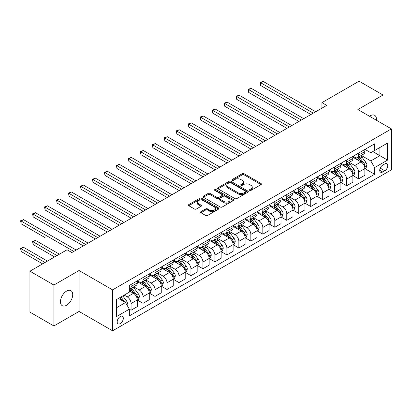 <?xml version="1.0" encoding="UTF-8"?>
<svg xmlns="http://www.w3.org/2000/svg" width="412" height="412" viewBox="0 0 412 412"><rect width="100%" height="100%" fill="white"/><g stroke="black" fill="none" stroke-linecap="round" stroke-linejoin="round"><path stroke-width="0.62" d="M249.718 190.375A0.932 0.536 0 0 0 251.037 190.375L261.028 184.607A1.329 0.767 0 0 0 261.419 184.061A1.329 0.767 0 0 0 261.028 183.52L244.1 173.746A1.329 0.767 0 0 0 242.22 173.746L232.224 179.514A0.932 0.536 0 0 0 231.951 179.895A0.932 0.536 0 0 0 232.224 180.276A0.932 0.536 0 0 0 233.542 180.276L234.835 179.529A4.254 2.457 0 0 1 240.855 179.529L242.266 180.343A4.254 2.457 0 0 1 243.513 182.078A4.254 2.457 0 0 1 242.266 183.819L240.974 184.566A0.932 0.536 0 0 0 240.701 184.947A0.932 0.536 0 0 0 240.974 185.323A0.932 0.536 0 0 0 242.287 185.323L243.58 184.576A4.254 2.457 0 0 1 249.6 184.576L251.011 185.395A4.254 2.457 0 0 1 252.257 187.13A4.254 2.457 0 0 1 251.011 188.866L249.718 189.613A0.932 0.536 0 0 0 249.445 189.994A0.932 0.536 0 0 0 249.718 190.375L249.718 189.613M66.59 305.256A8.673 5.006 120 0 0 72.255 297.613A8.673 5.006 120 0 0 70.926 290.661A8.673 5.006 120 0 0 66.59 291.093A8.673 5.006 120 0 0 60.925 298.736A8.673 5.006 120 0 0 62.253 305.683A8.673 5.006 120 0 0 66.59 305.256M376.398 120.242A8.673 5.006 120 0 0 374.657 115.303A8.673 5.006 120 0 0 370.321 115.736A8.673 5.006 120 0 0 369.512 116.266M120.247 323.621A4.336 2.503 120 0 0 123.08 319.8A4.336 2.503 120 0 0 122.415 316.323A4.336 2.503 120 0 0 120.247 316.54A4.336 2.503 120 0 0 117.415 320.361A4.336 2.503 120 0 0 118.079 323.832A4.336 2.503 120 0 0 120.247 323.621M200.932 211.644A1.329 0.767 0 0 0 200.541 212.19A1.329 0.767 0 0 0 200.932 212.731L205.681 215.476A1.329 0.767 0 0 0 207.56 215.476L218.659 209.064A1.329 0.767 0 0 0 219.05 208.523A1.329 0.767 0 0 0 218.659 207.983L201.731 198.208A1.329 0.767 0 0 0 199.851 198.208L188.753 204.615A1.329 0.767 0 0 0 188.361 205.155A1.329 0.767 0 0 0 188.753 205.701L194.49 209.013A1.329 0.767 0 0 0 196.37 209.013L201.118 206.273A1.329 0.767 0 0 0 201.509 205.727A1.329 0.767 0 0 0 201.118 205.186L198.275 203.543A3.559 2.055 0 0 1 197.23 202.091A3.559 2.055 0 0 1 199.429 200.191A3.559 2.055 0 0 1 203.307 200.639L214.451 207.071A3.559 2.055 0 0 1 215.491 208.523A3.559 2.055 0 0 1 213.298 210.424A3.559 2.055 0 0 1 209.42 209.976L207.56 208.905A1.329 0.767 0 0 0 205.681 208.905L200.932 211.644L200.932 212.731M79.047 270.514L53.895 285.037L29.942 271.204L29.942 312.142L53.895 325.969L79.047 311.451L112.579 330.81L112.579 289.873L79.047 270.514L79.047 311.451M383.016 124.058L383.016 95.017L357.863 109.54L391.4 128.899L112.579 289.873M383.016 95.017L359.063 81.19L321.937 102.624L321.937 108.155M29.942 271.204L67.068 249.77L71.858 252.535L326.726 105.39L321.937 102.624M234.928 198.589A1.329 0.767 0 0 0 236.812 198.589L247.906 192.183A1.329 0.767 0 0 0 248.297 191.637A1.329 0.767 0 0 0 247.906 191.096L230.977 181.321A1.329 0.767 0 0 0 229.098 181.321L218 187.728A1.329 0.767 0 0 0 217.613 188.269A1.329 0.767 0 0 0 218 188.814L234.928 198.589M215.126 190.576A0.932 0.536 0 0 1 216.073 190.71L216.073 189.602L233.285 199.537A1.329 0.767 0 0 1 233.671 200.083A1.329 0.767 0 0 1 233.285 200.623L222.186 207.03A1.329 0.767 0 0 1 220.307 207.03L203.374 197.255L203.374 196.169A1.329 0.767 0 0 0 202.987 196.715A1.329 0.767 0 0 0 203.374 197.255M203.374 196.169L208.127 193.429A1.329 0.767 0 0 1 210.007 193.429L216.872 197.394A1.329 0.767 0 0 0 218.751 197.394L221.903 195.571A1.329 0.767 0 0 0 222.295 195.03A1.329 0.767 0 0 0 221.903 194.49L214.755 190.359A0.932 0.536 0 0 1 214.482 189.983A0.932 0.536 0 0 1 215.059 189.484A0.932 0.536 0 0 1 216.073 189.602M384.787 163.919L382.681 165.135A4.202 2.426 120 0 0 379.936 168.838A4.202 2.426 120 0 0 380.58 172.201A4.202 2.426 120 0 0 382.681 171.995L384.787 170.779A4.202 2.426 120 0 0 387.532 167.076A4.202 2.426 120 0 0 386.889 163.708A4.202 2.426 120 0 0 384.787 163.919M112.579 330.81L391.4 169.837L391.4 128.899M365.001 149.396L370.8 152.744L374.632 150.529L374.632 143.834L129.347 285.449L129.347 292.144L116.416 299.612L116.416 316.648L129.347 309.18L129.347 315.875L374.632 174.261L374.632 167.571L370.8 160.932L361.273 155.432M374.632 150.529L387.568 143.062L387.568 160.098L374.632 167.571M53.895 285.037L53.895 325.969M372.814 151.58L379.9 155.674L379.9 147.486L387.568 143.062M370.8 160.932L379.9 155.674L387.568 160.098M116.416 307.8L125.516 302.542L118.424 298.448M129.347 309.237L131.073 310.231L131.073 303.541A5.418 3.131 -120 0 0 127.241 296.903L124.177 295.131M131.073 310.231L137.299 306.636L137.299 299.941A5.418 3.131 -120 0 0 133.467 293.303L129.347 290.929M137.443 300.08L143.052 303.32L143.052 296.625A5.418 3.131 -120 0 0 139.22 289.986L133.715 286.809M143.052 303.32L149.278 299.72L149.278 293.03A5.418 3.131 -120 0 0 145.446 286.392L137.299 281.69M149.422 293.169L155.025 296.403L155.025 289.708A5.418 3.131 -120 0 0 151.194 283.07L145.694 279.892M155.025 296.403L161.257 292.808L161.257 286.113A5.418 3.131 -120 0 0 157.42 279.475L149.278 274.773M161.401 286.252L167.004 289.487L167.004 282.797A5.418 3.131 -120 0 0 163.173 276.158L157.667 272.981M167.004 289.487L173.231 285.892L173.231 279.197A5.418 3.131 -120 0 0 169.399 272.559L161.257 267.857M173.375 279.336L178.978 282.575L178.978 275.88A5.418 3.131 -120 0 0 175.146 269.242L169.646 266.064M178.978 282.575L185.209 278.976L185.209 272.286A5.418 3.131 -120 0 0 181.378 265.647L173.231 260.945M185.354 272.425L190.957 275.659L190.957 268.964A5.418 3.131 -120 0 0 187.125 262.326L181.62 259.148M190.957 275.659L197.183 272.064L197.183 265.369A5.418 3.131 -120 0 0 193.352 258.731L185.209 254.029M197.327 265.508L202.936 268.742L202.936 262.053A5.418 3.131 -120 0 0 199.099 255.414L193.599 252.237M202.936 268.742L209.162 265.148L209.162 258.453A5.418 3.131 -120 0 0 205.331 251.814L197.183 247.112M209.306 258.592L214.91 261.831L214.91 255.136A5.418 3.131 -120 0 0 211.078 248.498L205.578 245.32M214.91 261.831L221.141 258.236L221.141 251.541A5.418 3.131 -120 0 0 217.304 244.903L209.162 240.201M221.28 251.68L226.888 254.915L226.888 248.22A5.418 3.131 -120 0 0 223.057 241.581L217.551 238.404M226.888 254.915L233.115 251.32L233.115 244.625A5.418 3.131 -120 0 0 229.283 237.987L221.141 233.285M233.259 244.764L238.862 247.998L238.862 241.308A5.418 3.131 -120 0 0 235.031 234.67L229.53 231.493M238.862 247.998L245.094 244.404L245.094 237.709A5.418 3.131 -120 0 0 241.262 231.075L233.115 226.368M245.238 237.848L250.841 241.087L250.841 234.392A5.418 3.131 -120 0 0 247.009 227.754L241.504 224.576M250.841 241.087L257.067 237.492L257.067 230.797A5.418 3.131 -120 0 0 253.236 224.159L245.094 219.457M257.212 230.936L262.82 234.171L262.82 227.476A5.418 3.131 -120 0 0 258.983 220.837L253.483 217.66M262.82 234.171L269.046 230.576L269.046 223.881A5.418 3.131 -120 0 0 265.215 217.242L257.067 212.541M269.191 224.02L274.794 227.254L274.794 220.564A5.418 3.131 -120 0 0 270.962 213.926L265.457 210.748M274.794 227.254L281.02 223.659L281.02 216.964A5.418 3.131 -120 0 0 277.188 210.331L269.046 205.629M281.164 217.103L286.773 220.343L286.773 213.648A5.418 3.131 -120 0 0 282.941 207.009L277.436 203.832M286.773 220.343L292.999 216.748L292.999 210.053A5.418 3.131 -120 0 0 289.167 203.415L281.02 198.713M293.143 210.192L298.746 213.426L298.746 206.731A5.418 3.131 -120 0 0 294.915 200.093L289.415 196.915M298.746 213.426L304.978 209.832L304.978 203.137A5.418 3.131 -120 0 0 301.141 196.498L292.999 191.796M305.122 203.276L310.725 206.51L310.725 199.82A5.418 3.131 -120 0 0 306.894 193.182L301.388 190.004M310.725 206.51L316.952 202.915L316.952 196.22A5.418 3.131 -120 0 0 313.12 189.587L304.978 184.885M317.096 196.359L322.699 199.599L322.699 192.904A5.418 3.131 -120 0 0 318.867 186.265L313.367 183.088M322.699 199.599L328.931 196.004L328.931 189.309A5.418 3.131 -120 0 0 325.099 182.671L316.952 177.969M329.075 189.448L334.678 192.682L334.678 185.987A5.418 3.131 -120 0 0 330.846 179.349L325.341 176.171M334.678 192.682L340.904 189.087L340.904 182.392A5.418 3.131 -120 0 0 337.073 175.754L328.931 171.052M341.048 182.531L346.657 185.766L346.657 179.076A5.418 3.131 -120 0 0 342.82 172.437L337.32 169.26M346.657 185.766L352.883 182.171L352.883 175.481A5.418 3.131 -120 0 0 349.052 168.843L340.904 164.141M353.027 175.615L358.631 178.854L358.631 172.159A5.418 3.131 -120 0 0 354.799 165.521L349.299 162.343M358.631 178.854L364.862 175.26L364.862 168.565A5.418 3.131 -120 0 0 361.025 161.926L352.883 157.224M353.027 156.313L354.799 157.333A5.418 3.131 -120 0 0 357.508 157.6A5.418 3.131 -120 0 0 358.631 155.123L358.631 153.073M341.048 163.224L342.82 164.249A5.418 3.131 -120 0 0 345.534 164.517A5.418 3.131 -120 0 0 346.657 162.034L346.657 159.99M329.075 170.141L330.846 171.165A5.418 3.131 -120 0 0 333.555 171.433A5.418 3.131 -120 0 0 334.678 168.951L334.678 166.906M317.096 177.057L318.867 178.077A5.418 3.131 -120 0 0 321.576 178.345A5.418 3.131 -120 0 0 322.699 175.867L322.699 173.818M305.117 183.968L306.894 184.993A5.418 3.131 -120 0 0 309.603 185.261A5.418 3.131 -120 0 0 310.725 182.779L310.725 180.734M293.143 190.885L294.915 191.91A5.418 3.131 -120 0 0 297.624 192.177A5.418 3.131 -120 0 0 298.746 189.695L298.746 187.651M281.164 197.801L282.941 198.821A5.418 3.131 -120 0 0 285.65 199.089A5.418 3.131 -120 0 0 286.773 196.612L286.773 194.562M269.191 204.713L270.962 205.737A5.418 3.131 -120 0 0 273.671 206.005A5.418 3.131 -120 0 0 274.794 203.523L274.794 201.478M257.212 211.629L258.983 212.654A5.418 3.131 -120 0 0 261.697 212.922A5.418 3.131 -120 0 0 262.82 210.439L262.82 208.395M245.238 218.545L247.009 219.565A5.418 3.131 -120 0 0 249.718 219.833A5.418 3.131 -120 0 0 250.841 217.356L250.841 215.306M233.259 225.457L235.031 226.482A5.418 3.131 -120 0 0 237.739 226.749A5.418 3.131 -120 0 0 238.862 224.267L238.862 222.222M221.28 232.373L223.057 233.398A5.418 3.131 -120 0 0 225.766 233.666A5.418 3.131 -120 0 0 226.888 231.183L226.888 229.139M209.306 239.29L211.078 240.309A5.418 3.131 -120 0 0 213.787 240.577A5.418 3.131 -120 0 0 214.91 238.1L214.91 236.05M197.327 246.201L199.099 247.226A5.418 3.131 -120 0 0 201.813 247.494A5.418 3.131 -120 0 0 202.936 245.011L202.936 242.967M185.354 253.117L187.125 254.142A5.418 3.131 -120 0 0 189.834 254.41A5.418 3.131 -120 0 0 190.957 251.928L190.957 249.878M173.375 260.034L175.146 261.053A5.418 3.131 -120 0 0 177.86 261.321A5.418 3.131 -120 0 0 178.978 258.844L178.978 256.794M161.401 266.945L163.173 267.97A5.418 3.131 -120 0 0 165.882 268.238A5.418 3.131 -120 0 0 167.004 265.755L167.004 263.711M149.422 273.862L151.194 274.886A5.418 3.131 -120 0 0 153.903 275.154A5.418 3.131 -120 0 0 155.025 272.672L155.025 270.622M137.443 280.778L139.22 281.798A5.418 3.131 -120 0 0 141.929 282.066A5.418 3.131 -120 0 0 143.052 279.588L143.052 277.539M365.001 168.704L374.632 174.261M357.508 157.6L363.739 154.006A5.418 3.131 -120 0 0 364.862 151.523L364.862 149.479M345.534 164.517L351.76 160.922A5.418 3.131 -120 0 0 352.883 158.44L352.883 156.395M333.555 171.433L339.782 167.838A5.418 3.131 -120 0 0 340.904 165.356L340.904 163.307M321.576 178.345L327.808 174.75A5.418 3.131 -120 0 0 328.931 172.268L328.931 170.223M309.603 185.261L315.829 181.666A5.418 3.131 -120 0 0 316.952 179.184L316.952 177.139M297.624 192.177L303.855 188.583A5.418 3.131 -120 0 0 304.978 186.1L304.978 184.051M285.65 199.089L291.876 195.494A5.418 3.131 -120 0 0 292.999 193.012L292.999 190.967M273.671 206.005L279.897 202.41A5.418 3.131 -120 0 0 281.02 199.928L281.02 197.884M261.697 212.922L267.924 209.327A5.418 3.131 -120 0 0 269.046 206.845L269.046 204.795M249.718 219.833L255.945 216.238A5.418 3.131 -120 0 0 257.067 213.756L257.067 211.711M237.739 226.749L243.971 223.155A5.418 3.131 -120 0 0 245.094 220.672L245.094 218.628M225.766 233.666L231.992 230.071A5.418 3.131 -120 0 0 233.115 227.589L233.115 225.539M213.787 240.577L220.018 236.982A5.418 3.131 -120 0 0 221.141 234.5L221.141 232.456M201.813 247.494L208.039 243.899A5.418 3.131 -120 0 0 209.162 241.417L209.162 239.372M189.834 254.41L196.06 250.815A5.418 3.131 -120 0 0 197.183 248.333L197.183 246.283M177.86 261.321L184.087 257.727A5.418 3.131 -120 0 0 185.209 255.244L185.209 253.2M165.882 268.238L172.108 264.643A5.418 3.131 -120 0 0 173.231 262.161L173.231 260.116M153.903 275.154L160.134 271.559A5.418 3.131 -120 0 0 161.257 269.077L161.257 267.028M141.929 282.066L148.155 278.471A5.418 3.131 -120 0 0 149.278 275.988L149.278 273.944M129.347 289.203A5.418 3.131 -120 0 0 129.95 288.982L136.176 285.387A5.418 3.131 -120 0 0 137.299 282.905L137.299 280.86M129.95 288.982A5.418 3.131 -120 0 0 131.073 286.5L131.073 284.455M125.516 302.542L129.347 309.18M250.089 190.504L251.011 189.973A4.254 2.457 0 0 0 252.257 188.238L252.257 187.13M243.513 182.078L243.513 183.185A4.254 2.457 0 0 1 242.266 184.926L241.344 185.457M261.007 184.617L244.1 174.853A1.329 0.767 0 0 0 242.22 174.853L232.6 180.405M247.89 192.193L230.977 182.428A1.329 0.767 0 0 0 229.098 182.428L218.02 188.825M245.557 192.018A0.932 0.536 0 0 0 245.83 191.637A0.932 0.536 0 0 0 245.557 191.256L230.699 182.676A0.932 0.536 0 0 0 229.381 182.676L228.016 183.464A4.254 2.457 0 0 0 226.77 185.204A4.254 2.457 0 0 0 228.016 186.94L238.172 192.806A4.254 2.457 0 0 0 244.192 192.806L245.557 192.018L245.557 193.125A0.932 0.536 0 0 0 245.83 192.744L245.83 191.637M226.77 185.204L226.77 186.312A4.254 2.457 0 0 0 228.016 188.047L228.016 186.94M245.557 193.125L244.192 193.913A4.254 2.457 0 0 1 238.172 193.913L228.016 188.047M203.394 197.266L208.127 194.536L208.127 193.429M222.295 195.03L222.295 196.138A1.329 0.767 0 0 1 221.903 196.678L218.751 198.502A1.329 0.767 0 0 1 216.872 198.502L210.007 194.536A1.329 0.767 0 0 0 208.127 194.536M216.073 190.71L233.264 200.634M223.994 201.504A3.559 2.055 0 0 0 227.872 201.952A3.559 2.055 0 0 0 230.071 200.052A3.559 2.055 0 0 0 229.026 198.599L225.101 196.333A1.329 0.767 0 0 0 223.222 196.333L220.07 198.151A1.329 0.767 0 0 0 219.678 198.697A1.329 0.767 0 0 0 220.07 199.238L223.994 201.504L223.994 202.611A3.559 2.055 0 0 0 227.872 203.059A3.559 2.055 0 0 0 230.071 201.159L230.071 200.052M219.678 198.697L219.678 199.805A1.329 0.767 0 0 0 220.07 200.345L220.07 199.238M223.994 202.611L220.07 200.345M215.491 208.523L215.491 209.631A3.559 2.055 0 0 1 213.298 211.526A3.559 2.055 0 0 1 209.42 211.083L207.56 210.012A1.329 0.767 0 0 0 205.681 210.012L200.948 212.741M197.23 202.091L197.23 203.198A3.559 2.055 0 0 0 198.275 204.651L198.275 203.543M201.118 205.186L201.118 206.273L198.275 204.651M218.643 209.075L201.731 199.315A1.329 0.767 0 0 0 199.851 199.315L188.768 205.712M364.862 168.786L366.011 168.122L366.968 165.356A3.59 2.075 -120 0 0 365.82 162.297L361.906 157.07A10.367 5.984 -120 0 0 360.773 155.715M356.88 159.532A10.367 5.984 -120 0 0 354.758 157.312M364.532 166.587L365.027 165.511A3.59 2.075 -120 0 0 364.002 163.348L360.088 158.12A10.367 5.984 -120 0 0 358.955 156.766M357.992 157.327A8.606 4.97 60 0 1 359.403 158.929L362.714 163.353M260.662 113.161L286.963 128.348L236.709 99.333L236.709 96.568L239.104 95.182L291.753 125.583M357.807 157.43A10.367 5.984 60 0 1 358.934 158.785L361.54 162.261M313.311 113.135L260.662 82.74L263.057 81.355L315.705 111.75M310.916 114.521L260.662 85.505L260.662 82.74L260.137 82.436L263.057 81.355M260.662 85.505L260.137 82.436M352.883 175.697L354.032 175.038L354.989 172.268A3.59 2.075 -120 0 0 353.846 169.214L349.927 163.986A10.367 5.984 -120 0 0 348.799 162.632M344.906 166.448A10.367 5.984 -120 0 0 342.784 164.228M352.554 173.498L353.053 172.422A3.59 2.075 -120 0 0 352.023 170.264L348.109 165.037A10.367 5.984 -120 0 0 346.976 163.682M346.013 164.239A8.606 4.97 60 0 1 347.424 165.845L350.741 170.269M248.683 120.077L274.984 135.265L224.731 106.25L224.731 103.484L227.125 102.099L279.779 132.494M345.828 164.347A10.367 5.984 60 0 1 346.961 165.701L349.561 169.178M340.904 182.614L342.058 181.95L343.016 179.184A3.59 2.075 -120 0 0 341.867 176.125L337.953 170.903A10.367 5.984 -120 0 0 336.82 169.548M332.927 173.359A10.367 5.984 -120 0 0 330.805 171.14M340.58 180.415L341.074 179.338A3.59 2.075 -120 0 0 340.049 177.181L336.13 171.953A10.367 5.984 -120 0 0 335.002 170.599M334.034 171.155A8.606 4.97 60 0 1 335.45 172.762L338.762 177.181M236.709 126.994L263.01 142.176L212.757 113.161L212.757 110.395L215.152 109.015L267.8 139.41M333.854 171.263A10.367 5.984 60 0 1 334.982 172.618L337.588 176.089M328.931 189.53L330.079 188.866L331.037 186.1A3.59 2.075 -120 0 0 329.888 183.041L325.974 177.814A10.367 5.984 -120 0 0 324.847 176.46M320.953 180.276A10.367 5.984 -120 0 0 318.831 178.056M328.601 187.331L329.1 186.255A3.59 2.075 -120 0 0 328.07 184.092L324.156 178.865A10.367 5.984 -120 0 0 323.023 177.51M322.06 178.072A8.606 4.97 60 0 1 323.471 179.673L326.783 184.097M224.731 133.905L251.032 149.093L200.778 120.077L200.778 117.312L203.173 115.927L255.821 146.327M321.875 178.175A10.367 5.984 60 0 1 323.008 179.529L325.609 183.005M301.337 120.052L248.683 89.651L251.078 88.271L303.732 118.666M298.937 121.432L248.683 92.417L248.683 89.651L248.158 89.347L251.078 88.271M248.683 92.417L248.158 89.347M289.358 126.963L236.179 96.264L239.104 95.182M236.709 99.333L236.179 96.264M277.379 133.879L224.205 103.18L227.125 102.099M224.731 106.25L224.205 103.18M316.952 196.442L318.1 195.782L319.058 193.012A3.59 2.075 -120 0 0 317.915 189.958L314.001 184.731A10.367 5.984 -120 0 0 312.868 183.376M308.974 187.192A10.367 5.984 -120 0 0 306.852 184.973M316.627 194.243L317.122 193.166A3.59 2.075 -120 0 0 316.092 191.008L312.178 185.781A10.367 5.984 -120 0 0 311.05 184.427M310.082 184.983A8.606 4.97 60 0 1 311.498 186.59L314.809 191.013M212.757 140.822L239.058 156.009L188.799 126.994L188.799 124.228L191.199 122.843L243.847 153.238M309.896 185.091A10.367 5.984 60 0 1 311.029 186.445L313.63 189.922M265.405 140.796L212.226 110.092L215.152 109.015M212.757 113.161L212.226 110.092M304.978 203.358L306.126 202.694L307.084 199.928A3.59 2.075 -120 0 0 305.936 196.869L302.022 191.647A10.367 5.984 -120 0 0 300.894 190.293M296.995 194.103A10.367 5.984 -120 0 0 294.874 191.884M304.648 201.159L305.143 200.083A3.59 2.075 -120 0 0 304.118 197.92L300.204 192.698A10.367 5.984 -120 0 0 299.071 191.343M298.108 191.899A8.606 4.97 60 0 1 299.519 193.506L302.83 197.925M200.778 147.738L227.079 162.92L176.825 133.905L176.825 131.14L179.22 129.759L231.868 160.155M297.922 192.007A10.367 5.984 60 0 1 299.05 193.362L301.656 196.833M292.999 210.275L294.147 209.61L295.105 206.845A3.59 2.075 -120 0 0 293.962 203.786L290.048 198.558A10.367 5.984 -120 0 0 288.915 197.204M285.022 201.02A10.367 5.984 -120 0 0 282.9 198.8M292.669 208.075L293.169 206.999A3.59 2.075 -120 0 0 292.139 204.836L288.225 199.609A10.367 5.984 -120 0 0 287.092 198.254M286.129 198.811A8.606 4.97 60 0 1 287.54 200.417L290.857 204.841M188.799 154.649L215.1 169.837L164.846 140.822L164.846 138.056L167.241 136.671L219.895 167.071M285.943 198.919A10.367 5.984 60 0 1 287.076 200.273L289.677 203.749M281.02 217.186L282.174 216.527L283.132 213.756A3.59 2.075 -120 0 0 281.983 210.702L278.069 205.475A10.367 5.984 -120 0 0 276.936 204.12M273.043 207.936A10.367 5.984 -120 0 0 270.921 205.717M280.696 214.987L281.19 213.91A3.59 2.075 -120 0 0 280.165 211.753L276.246 206.525A10.367 5.984 -120 0 0 275.118 205.171M274.155 205.727A8.606 4.97 60 0 1 275.566 207.334L278.878 211.758M176.825 161.566L203.126 176.753L152.873 147.738L152.873 144.972L155.267 143.587L207.916 173.982M273.97 205.835A10.367 5.984 60 0 1 275.098 207.19L277.703 210.666M269.046 224.102L270.195 223.438L271.153 220.672A3.59 2.075 -120 0 0 270.009 217.613L266.09 212.391A10.367 5.984 -120 0 0 264.962 211.037M261.069 214.848A10.367 5.984 -120 0 0 258.947 212.628M268.717 221.903L269.216 220.827A3.59 2.075 -120 0 0 268.186 218.664L264.272 213.442A10.367 5.984 -120 0 0 263.139 212.087M262.176 212.643A8.606 4.97 60 0 1 263.587 214.25L266.904 218.669M164.846 168.482L191.147 183.664L140.894 154.649L140.894 151.884L143.288 150.504L195.937 180.899M261.991 212.752A10.367 5.984 60 0 1 263.124 214.106L265.725 217.577M257.067 231.019L258.221 230.354L259.174 227.589A3.59 2.075 -120 0 0 258.03 224.53L254.116 219.302A10.367 5.984 -120 0 0 252.983 217.948M249.09 221.764A10.367 5.984 -120 0 0 246.968 219.544M256.743 228.82L257.237 227.743A3.59 2.075 -120 0 0 256.213 225.58L252.293 220.353A10.367 5.984 -120 0 0 251.166 218.999M250.197 219.555A8.606 4.97 60 0 1 251.614 221.162L254.925 225.585M152.873 175.394L179.174 190.581L128.92 161.566L128.92 158.8L131.315 157.415L183.963 187.815M250.012 219.663A10.367 5.984 60 0 1 251.145 221.017L253.746 224.494M253.426 147.707L200.253 117.008L203.173 115.927M200.778 120.077L200.253 117.008M241.453 154.624L188.274 123.924L191.199 122.843M188.799 126.994L188.274 123.924M229.474 161.54L176.3 130.836L179.22 129.759M176.825 133.905L176.3 130.836M217.5 168.451L164.321 137.752L167.241 136.671M164.846 140.822L164.321 137.752M205.521 175.368L152.342 144.669L155.267 143.587M152.873 147.738L152.342 144.669M245.094 237.93L246.242 237.271L247.2 234.5A3.59 2.075 -120 0 0 246.052 231.446L242.138 226.219A10.367 5.984 -120 0 0 241.01 224.864M237.116 228.681A10.367 5.984 -120 0 0 234.995 226.461M244.764 235.731L245.264 234.655A3.59 2.075 -120 0 0 244.234 232.497L240.32 227.27A10.367 5.984 -120 0 0 239.187 225.915M238.224 226.471A8.606 4.97 60 0 1 239.635 228.078L242.946 232.502M140.894 182.31L167.195 197.497L116.941 168.482L116.941 165.717L119.336 164.331L171.984 194.727M238.038 226.579A10.367 5.984 60 0 1 239.166 227.934L241.772 231.41M193.542 182.284L140.368 151.58L143.288 150.504M140.894 154.649L140.368 151.58M233.115 244.846L234.263 244.182L235.221 241.417A3.59 2.075 -120 0 0 234.078 238.357L230.164 233.135A10.367 5.984 -120 0 0 229.031 231.781M225.137 235.592A10.367 5.984 -120 0 0 223.016 233.372M232.79 242.647L233.285 241.571A3.59 2.075 -120 0 0 232.255 239.408L228.341 234.186A10.367 5.984 -120 0 0 227.213 232.832M226.245 233.388A8.606 4.97 60 0 1 227.656 234.995L230.972 239.413M128.92 189.226L155.216 204.409L104.962 175.394L104.962 172.628L107.362 171.248L160.011 201.643M226.059 233.496A10.367 5.984 60 0 1 227.192 234.85L229.793 238.321M181.568 189.196L128.389 158.496L131.315 157.415M128.92 161.566L128.389 158.496M221.141 251.763L222.289 251.099L223.247 248.333A3.59 2.075 -120 0 0 222.099 245.274L218.185 240.047A10.367 5.984 -120 0 0 217.052 238.692M213.159 242.508A10.367 5.984 -120 0 0 211.037 240.289M220.811 249.564L221.306 248.482A3.59 2.075 -120 0 0 220.281 246.325L216.367 241.097A10.367 5.984 -120 0 0 215.234 239.743M214.271 240.299A8.606 4.97 60 0 1 215.682 241.906L218.993 246.33M116.941 196.138L143.242 211.325L92.988 182.31L92.988 179.544L95.383 178.159L148.032 208.56M214.085 240.407A10.367 5.984 60 0 1 215.213 241.762L217.819 245.238M169.59 196.112L116.416 165.413L119.336 164.331M116.941 168.482L116.416 165.413M209.162 258.674L210.311 258.015L211.268 255.244A3.59 2.075 -120 0 0 210.125 252.19L206.206 246.963A10.367 5.984 -120 0 0 205.078 245.609M201.185 249.425A10.367 5.984 -120 0 0 199.063 247.205M208.833 256.475L209.332 255.399A3.59 2.075 -120 0 0 208.302 253.241L204.388 248.014A10.367 5.984 -120 0 0 203.255 246.659M202.292 247.215A8.606 4.97 60 0 1 203.703 248.822L207.02 253.246M104.962 203.054L131.263 218.242L81.01 189.226L81.01 186.461L83.404 185.076L136.058 215.471M202.107 247.324A10.367 5.984 60 0 1 203.24 248.678L205.84 252.154M157.616 203.028L104.437 172.324L107.362 171.248M104.962 175.394L104.437 172.324M197.183 265.591L198.337 264.926L199.295 262.161A3.59 2.075 -120 0 0 198.146 259.102L194.232 253.88A10.367 5.984 -120 0 0 193.099 252.525M189.206 256.336A10.367 5.984 -120 0 0 187.084 254.116M196.859 263.392L197.353 262.315A3.59 2.075 -120 0 0 196.328 260.152L192.409 254.93A10.367 5.984 -120 0 0 191.281 253.576M190.318 254.132A8.606 4.97 60 0 1 191.729 255.739L195.041 260.157M92.988 209.971L119.289 225.153L69.036 196.138L69.036 193.372L71.43 191.992L124.079 222.387M190.133 254.24A10.367 5.984 60 0 1 191.261 255.595L193.867 259.066M145.637 209.94L92.458 179.241L95.383 178.159M92.988 182.31L92.458 179.241M185.209 272.507L186.358 271.843L187.316 269.077A3.59 2.075 -120 0 0 186.173 266.018L182.253 260.791A10.367 5.984 -120 0 0 181.125 259.436M177.232 263.253A10.367 5.984 -120 0 0 175.11 261.033M184.88 270.308L185.379 269.227A3.59 2.075 -120 0 0 184.349 267.069L180.435 261.841A10.367 5.984 -120 0 0 179.302 260.487M178.339 261.043A8.606 4.97 60 0 1 179.75 262.65L183.062 267.074M81.01 216.882L107.311 232.069L57.057 203.054L57.057 200.289L59.452 198.903L112.1 229.304M178.154 261.151A10.367 5.984 60 0 1 179.287 262.506L181.888 265.982M133.658 216.856L80.484 186.157L83.404 185.076M81.01 189.226L80.484 186.157M173.231 279.418L174.379 278.759L175.337 275.988A3.59 2.075 -120 0 0 174.194 272.935L170.28 267.707A10.367 5.984 -120 0 0 169.147 266.353M165.253 270.169A10.367 5.984 -120 0 0 163.131 267.944M172.906 277.219L173.4 276.143A3.59 2.075 -120 0 0 172.37 273.985L168.457 268.758A10.367 5.984 -120 0 0 167.329 267.403M166.36 267.96A8.606 4.97 60 0 1 167.777 269.566L171.088 273.99M69.036 223.798L95.337 238.981L45.078 209.971L45.078 207.205L47.478 205.82L100.126 236.215M166.175 268.068A10.367 5.984 60 0 1 167.308 269.422L169.909 272.899M161.257 286.335L162.405 285.671L163.363 282.905A3.59 2.075 -120 0 0 162.215 279.846L158.301 274.624A10.367 5.984 -120 0 0 157.173 273.269M153.279 277.08A10.367 5.984 -120 0 0 151.153 274.861M160.927 284.136L161.422 283.059A3.59 2.075 -120 0 0 160.397 280.896L156.483 275.674A10.367 5.984 -120 0 0 155.35 274.32M154.387 274.876A8.606 4.97 60 0 1 155.798 276.483L159.109 280.902M57.057 230.715L83.358 245.897L33.104 216.882L33.104 214.116L35.499 212.736L88.147 243.132M154.201 274.984A10.367 5.984 60 0 1 155.329 276.339L157.935 279.81M149.278 293.251L150.426 292.587L151.384 289.821A3.59 2.075 -120 0 0 150.241 286.762L146.327 281.535A10.367 5.984 -120 0 0 145.194 280.181M141.301 283.997A10.367 5.984 -120 0 0 139.179 281.777M148.953 291.052L149.448 289.971A3.59 2.075 -120 0 0 148.418 287.813L144.504 282.586A10.367 5.984 -120 0 0 143.371 281.231M142.408 281.787A8.606 4.97 60 0 1 143.819 283.394L147.136 287.818M45.078 237.626L21.125 223.798L21.125 221.033L23.52 219.648L76.174 250.048M142.222 281.896A10.367 5.984 60 0 1 143.355 283.25L145.956 286.726M137.299 300.163L138.453 299.503L139.41 296.733A3.59 2.075 -120 0 0 138.262 293.679L134.348 288.452A10.367 5.984 -120 0 0 133.215 287.097M136.975 297.964L137.469 296.887A3.59 2.075 -120 0 0 136.444 294.729L132.53 289.502A10.367 5.984 -120 0 0 131.397 288.148M130.434 288.704A8.606 4.97 60 0 1 131.845 290.311L135.157 294.734M59.405 254.194L35.499 240.392L33.104 241.777L33.104 244.543L54.616 256.959M130.249 288.812A10.367 5.984 60 0 1 131.376 290.166L133.982 293.643M33.104 244.543L32.579 241.473L57.011 255.579M32.579 241.473L35.499 240.392M126.953 305.034L127.432 303.649A3.59 2.075 -120 0 0 126.288 300.59L122.791 295.929M47.426 261.11L23.52 247.308L21.125 248.694L21.125 251.459L42.637 263.876M124.795 302.125A3.59 2.075 -120 0 0 124.465 301.641L120.974 296.98M120.072 297.5L122.585 300.848M119.825 297.644L121.952 300.487M21.125 251.459L20.6 248.39L45.032 262.495M20.6 248.39L23.52 247.308M121.684 223.773L68.505 193.068L71.43 191.992M69.036 196.138L68.505 193.068M109.705 230.684L56.532 199.985L59.452 198.903M57.057 203.054L56.532 199.985M97.732 237.6L44.553 206.901L47.478 205.82M45.078 209.971L44.553 206.901M85.753 244.517L32.579 213.813L35.499 212.736M33.104 216.882L32.579 213.813M73.779 251.428L20.6 220.729L23.52 219.648M21.125 223.798L20.6 220.729M127.241 296.903L133.467 293.303M139.22 289.986L145.446 286.392M151.194 283.07L157.42 279.475M163.173 276.158L169.399 272.559M175.146 269.242L181.378 265.647M187.125 262.326L193.352 258.731M199.099 255.414L205.331 251.814M211.078 248.498L217.304 244.903M223.057 241.581L229.283 237.987M235.031 234.67L241.262 231.075M247.009 227.754L253.236 224.159M258.983 220.837L265.215 217.242M270.962 213.926L277.188 210.331M282.941 207.009L289.167 203.415M294.915 200.093L301.141 196.498M306.894 193.182L313.12 189.587M318.867 186.265L325.099 182.671M330.846 179.349L337.073 175.754M342.82 172.437L349.052 168.843M354.799 165.521L361.025 161.926M358.631 155.123L364.862 151.523M358.631 172.159L364.862 168.565M346.657 179.076L352.883 175.481M346.657 162.034L352.883 158.44M334.678 185.987L340.904 182.392M334.678 168.951L340.904 165.356M322.699 192.904L328.931 189.309M322.699 175.867L328.931 172.268M310.725 199.82L316.952 196.22M310.725 182.779L316.952 179.184M298.746 206.731L304.978 203.137M298.746 189.695L304.978 186.1M286.773 213.648L292.999 210.053M286.773 196.612L292.999 193.012M274.794 220.564L281.02 216.964M274.794 203.523L281.02 199.928M262.82 227.476L269.046 223.881M262.82 210.439L269.046 206.845M250.841 234.392L257.067 230.797M250.841 217.356L257.067 213.756M238.862 241.308L245.094 237.709M238.862 224.267L245.094 220.672M226.888 248.22L233.115 244.625M226.888 231.183L233.115 227.589M214.91 255.136L221.141 251.541M214.91 238.1L221.141 234.5M202.936 262.053L209.162 258.453M202.936 245.011L209.162 241.417M190.957 268.964L197.183 265.369M190.957 251.928L197.183 248.333M178.978 275.88L185.209 272.286M178.978 258.844L185.209 255.244M167.004 282.797L173.231 279.197M167.004 265.755L173.231 262.161M155.025 289.708L161.257 286.113M155.025 272.672L161.257 269.077M143.052 296.625L149.278 293.03M143.052 279.588L149.278 275.988M131.073 303.541L137.299 299.941M131.073 286.5L137.299 282.905M380.194 168.122L384.787 170.779M379.709 170.28L382.681 171.995M251.011 189.973L251.011 188.866M240.974 185.323L240.974 184.566M242.266 184.926L242.266 183.819M232.224 180.276L232.224 179.514M242.22 174.853L242.22 173.746M244.1 174.853L244.1 173.746M261.028 184.607L261.028 183.52M218 188.814L218 187.728M229.098 182.428L229.098 181.321M230.977 182.428L230.977 181.321M247.906 192.183L247.906 191.096M238.172 193.913L238.172 192.806M244.192 193.913L244.192 192.806M210.007 194.536L210.007 193.429M216.872 198.502L216.872 197.394M218.751 198.502L218.751 197.394M221.903 196.678L221.903 195.571M233.285 200.623L233.285 199.537M205.681 210.012L205.681 208.905M207.56 210.012L207.56 208.905M209.42 211.083L209.42 209.976M188.753 205.701L188.753 204.615M199.851 199.315L199.851 198.208M201.731 199.315L201.731 198.208M218.659 209.064L218.659 207.983M364.589 166.783L366.943 165.423M360.088 158.12L361.906 157.07M357.261 159.753L358.934 158.785M364.002 163.348L365.82 162.297M363.719 164.748L365.027 165.511M352.615 173.699L354.969 172.34M348.109 165.037L349.927 163.986M345.287 166.669L346.961 165.701M352.023 170.264L353.846 169.214M351.74 171.665L353.053 172.422M340.636 180.611L342.99 179.256M336.13 171.953L337.953 170.903M333.308 173.581L334.982 172.618M340.049 177.181L341.867 176.125M339.761 178.581L341.074 179.338M328.663 187.527L331.011 186.167M324.156 178.865L325.974 177.814M321.334 180.497L323.008 179.529M328.07 184.092L329.888 183.041M327.787 185.493L329.1 186.255M316.684 194.443L319.037 193.084M312.178 185.781L314.001 184.731M309.355 187.414L311.029 186.445M316.092 191.008L317.915 189.958M315.808 192.409L317.122 193.166M304.71 201.355L307.058 200M300.204 192.698L302.022 191.647M297.382 194.325L299.05 193.362M304.118 197.92L305.936 196.869M303.835 199.326L305.143 200.083M292.731 208.271L295.085 206.912M288.225 199.609L290.048 198.558M285.403 201.241L287.076 200.273M292.139 204.836L293.962 203.786M291.856 206.237L293.169 206.999M280.752 215.188L283.106 213.828M276.246 206.525L278.069 205.475M273.424 208.158L275.098 207.19M280.165 211.753L281.983 210.702M279.877 213.153L281.19 213.91M268.779 222.099L271.132 220.744M264.272 213.442L266.09 212.391M261.45 215.069L263.124 214.106M268.186 218.664L270.009 217.613M267.903 220.07L269.216 220.827M256.8 229.015L259.153 227.656M252.293 220.353L254.116 219.302M249.471 221.986L251.145 221.017M256.213 225.58L258.03 224.53M255.924 226.981L257.237 227.743M244.826 235.932L247.174 234.572M240.32 227.27L242.138 226.219M237.497 228.902L239.166 227.934M244.234 232.497L246.052 231.446M243.95 233.898L245.264 234.655M232.847 242.843L235.201 241.489M228.341 234.186L230.164 233.135M225.518 235.813L227.192 234.85M232.255 239.408L234.078 238.357M231.971 240.814L233.285 241.571M220.868 249.76L223.222 248.4M216.367 241.097L218.185 240.047M213.54 242.73L215.213 241.762M220.281 246.325L222.099 245.274M219.998 247.725L221.306 248.482M208.894 256.676L211.248 255.316M204.388 248.014L206.206 246.963M201.566 249.646L203.24 248.678M208.302 253.241L210.125 252.19M208.019 254.642L209.332 255.399M196.915 263.587L199.269 262.233M192.409 254.93L194.232 253.88M189.587 256.558L191.261 255.595M196.328 260.152L198.146 259.102M196.04 261.558L197.353 262.315M184.942 270.504L187.29 269.144M180.435 261.841L182.253 260.791M177.613 263.474L179.287 262.506M184.349 267.069L186.173 266.018M184.066 268.469L185.379 269.227M172.963 277.42L175.316 276.061M168.457 268.758L170.28 267.707M165.634 270.385L167.308 269.422M172.37 273.985L174.194 272.935M172.087 275.386L173.4 276.143M160.989 284.332L163.337 282.977M156.483 275.674L158.301 274.624M153.661 277.302L155.329 276.339M160.397 280.896L162.215 279.846M160.113 282.302L161.422 283.059M149.01 291.248L151.364 289.888M144.504 282.586L146.327 281.535M141.682 284.218L143.355 283.25M148.418 287.813L150.241 286.762M148.135 289.214L149.448 289.971M137.031 298.164L139.385 296.805M132.53 289.502L134.348 288.452M129.703 291.13L131.376 290.166M136.444 294.729L138.262 293.679M136.156 296.13L137.469 296.887M126.499 304.247L127.411 303.721M124.465 301.641L126.288 300.59"/></g></svg>
